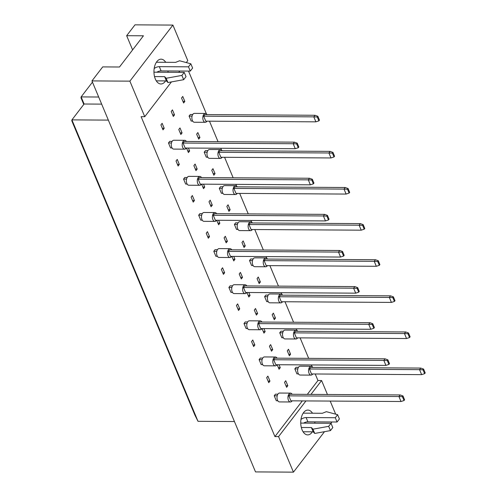 <?xml version="1.0" encoding="UTF-8"?>
<svg xmlns="http://www.w3.org/2000/svg" width="497" height="497" viewBox="0 0 497 497"><rect width="100%" height="100%" fill="white"/><g stroke="black" fill="none" stroke-linecap="round" stroke-linejoin="round"><path stroke-width="0.75" d="M312.389 431.812A12.406 7.045 -89.6 0 1 307.711 434.887A12.406 7.045 -89.6 0 1 302.101 429.886A12.406 7.045 -89.6 0 1 301.517 416.896A12.406 7.045 -89.6 0 1 307.86 410.081A12.406 7.045 -89.6 0 1 312.501 413.212M165.6 80.905A12.406 7.045 -89.6 0 1 160.922 83.981A12.406 7.045 -89.6 0 1 155.312 78.98A12.406 7.045 -89.6 0 1 154.729 65.989A12.406 7.045 -89.6 0 1 161.071 59.174A12.406 7.045 -89.6 0 1 165.718 62.305M298.424 373.881L296.92 373.868L294.839 368.892L296.057 367.308L298.461 367.32M287.825 385.715L286.607 387.306L284.526 382.33L285.744 380.739L287.825 385.715L285.943 385.709M277.804 400.75L276.301 400.737L274.22 395.761L275.437 394.177L277.842 394.189M290.583 354.224L289.366 355.815L287.285 350.839L288.502 349.248L290.583 354.224L288.695 354.218M279.047 364.736L280.277 367.662L278.388 367.65M280.277 367.662L279.053 369.246L277.164 364.723M269.964 381.093L268.747 382.684L266.665 377.708L267.883 376.117L269.964 381.093L268.076 381.081M283.315 337.767L281.811 337.755L279.73 332.779L280.948 331.195L283.358 331.207M272.723 349.602L271.505 351.193L269.424 346.216L270.641 344.626L272.723 349.602L270.834 349.59M262.696 364.636L261.192 364.624L259.111 359.648L260.329 358.064L262.733 358.076M275.475 318.111L274.257 319.701L272.176 314.725L273.393 313.135L275.475 318.111L273.592 318.099M263.944 328.623L265.168 331.549L263.28 331.536M265.168 331.549L263.95 333.133L262.056 328.61M254.855 344.98L253.638 346.571L251.557 341.588L252.774 340.004L254.855 344.98L252.973 344.968M268.206 301.654L266.709 301.642L264.621 296.666L265.839 295.081L268.25 295.094M257.614 313.489L256.396 315.073L254.315 310.097L255.533 308.513L257.614 313.489L255.725 313.477M247.587 328.517L246.083 328.511L244.002 323.535L245.22 321.944L247.63 321.963M260.372 281.998L259.154 283.582L257.073 278.606L258.291 277.022L260.372 281.998L258.483 281.985M248.835 292.503L250.059 295.429L248.171 295.423M250.059 295.429L248.842 297.02L246.947 292.497M239.753 308.867L238.529 310.451L236.448 305.475L237.665 303.891L239.753 308.867L237.864 308.854M253.103 265.535L251.6 265.528L249.519 260.552L250.737 258.962L253.141 258.98M242.505 277.376L241.287 278.96L239.206 273.984L240.424 272.399L242.505 277.376L240.623 277.363M232.484 292.404L230.981 292.398L228.9 287.421L230.117 285.831L232.521 285.85M245.263 245.885L244.046 247.469L241.964 242.493L243.182 240.908L245.263 245.885L243.375 245.872M233.727 256.39L234.951 259.316L233.068 259.304M234.951 259.316L233.733 260.906L231.844 256.377M224.644 272.754L223.426 274.338L221.345 269.362L222.563 267.777L224.644 272.754L222.755 272.741M237.995 229.421L236.491 229.415L234.41 224.439L235.628 222.849L238.032 222.867M227.402 241.262L226.178 242.847L224.097 237.87L225.315 236.286L227.402 241.262L225.514 241.25M217.375 256.29L215.872 256.284L213.791 251.302L215.008 249.718L217.413 249.73M230.154 209.771L228.937 211.355L226.856 206.379L228.073 204.795L230.154 209.771L228.272 209.759M218.624 220.277L219.848 223.203L217.959 223.19M219.848 223.203L218.63 224.787L216.735 220.264M209.535 236.64L208.318 238.225L206.236 233.248L207.454 231.658L209.535 236.64L207.647 236.628M222.886 193.308L221.382 193.296L219.301 188.32L220.519 186.735L222.929 186.748M212.294 205.143L211.076 206.733L208.995 201.757L210.212 200.167L212.294 205.143L210.405 205.137M202.267 220.177L200.763 220.165L198.682 215.189L199.9 213.604L202.31 213.617M215.052 173.652L213.834 175.242L211.747 170.266L212.964 168.676L215.052 173.652L213.163 173.646M203.515 184.163L204.739 187.089L202.851 187.077M204.739 187.089L203.522 188.674L201.627 184.151M194.426 200.521L193.209 202.111L191.128 197.135L192.345 195.545L194.426 200.521L192.544 200.508M207.783 157.195L206.28 157.182L204.199 152.206L205.416 150.622L207.821 150.634M197.185 169.03L195.967 170.62L193.886 165.644L195.104 164.053L197.185 169.03L195.296 169.017M187.158 184.064L185.654 184.052L183.573 179.075L184.791 177.491L187.201 177.504M199.943 137.539L198.725 139.129L196.644 134.153L197.862 132.562L199.943 137.539L198.054 137.526M188.406 148.05L189.63 150.976L187.748 150.964M189.63 150.976L188.413 152.56L186.524 148.038M179.324 164.408L178.106 165.998L176.025 161.016L177.243 159.431L179.324 164.408L177.435 164.395M192.674 121.082L191.171 121.069L189.09 116.093L190.308 114.509L192.712 114.521M182.076 132.916L180.858 134.501L178.777 129.524L179.995 127.94L182.076 132.916L180.194 132.904M172.055 147.944L170.552 147.938L168.471 142.962L169.688 141.372L172.092 141.39M184.834 101.425L183.617 103.009L181.535 98.033L182.753 96.449L184.834 101.425L182.946 101.413M174.528 114.857L173.31 116.447L171.223 111.471L172.44 109.88L174.528 114.857L172.639 114.85M164.215 128.294L162.997 129.879L160.916 124.902L162.134 123.318L164.215 128.294L162.326 128.282M324.504 431.676L293.441 472.15L278.568 436.602L305.953 400.924M310.967 394.394L321.596 380.54L327.436 394.494M331.953 421.972L330.94 423.289M330.188 401.073L335.668 414.169M314.825 421.866A12.406 7.045 -89.6 0 1 314.812 423.189M278.568 436.602L274.922 436.583L141.105 116.671L144.751 116.689L129.879 81.148L91.951 80.912L102.711 66.896L119.485 67.002L143.434 35.796L126.66 35.691L132.606 49.905M126.66 35.691L134.979 24.85L172.906 25.086L187.773 60.628L186.288 62.566M293.441 472.15L255.514 471.914L91.951 80.912M307.32 394.369L317.95 380.516L321.596 380.54M317.95 380.516L315.216 373.986M312.153 366.662L311.433 364.935M308.68 358.362L300.107 337.867M297.051 330.548L296.324 328.821M293.572 322.242L285.005 301.754M281.942 294.435L281.215 292.702M278.469 286.129L269.896 265.64M266.833 258.322L266.112 256.589M263.36 250.016L254.787 229.527M251.724 222.209L251.004 220.475M248.251 213.903L239.684 193.414M236.622 186.089L235.895 184.362M233.149 177.789L224.576 157.294M221.513 149.976L220.792 148.249M218.04 141.67L209.467 121.181M206.404 113.863L188.512 71.083M129.879 81.148L172.906 25.086M179.796 71.028L178.783 72.351M171.446 81.906L144.751 116.689M168.036 70.959A12.406 7.045 -89.6 0 1 168.029 72.282M108.346 120.106L71.916 119.883L198.011 421.313L194.905 415.088L71.785 120.771L71.916 119.883L84.099 104.016L101.661 104.121M234.441 421.537L198.011 421.313M92.461 82.129L81.123 96.909L84.099 104.016M98.692 97.014L81.123 96.909L80.992 97.797L83.769 104.438M274.922 436.583L302.306 400.899M207.038 114.608A4.43 2.516 90.4 0 0 205.354 113.446A4.43 2.516 90.4 0 0 203.838 114.322A4.43 2.516 90.4 0 0 202.931 119.261A4.43 2.516 90.4 0 0 205.298 122.305A4.43 2.516 90.4 0 0 206.814 121.43A4.43 2.516 90.4 0 0 207 121.169M205.354 113.446L194.414 113.378A4.43 2.516 90.4 0 0 192.898 114.254A4.43 2.516 90.4 0 0 191.991 119.193A4.43 2.516 90.4 0 0 194.358 122.243L205.298 122.305M205.758 121.162L315.887 121.84L313.806 116.863L203.677 116.18L205.758 121.162M317.291 117.025L318.894 120.864L319.465 120.125L317.856 116.286L317.291 117.025L313.806 116.863L315.023 115.273L204.894 114.596L203.677 116.18M315.023 115.273L317.856 116.286M318.894 120.864L315.887 121.84M192.072 116.112L189.09 116.093M186.418 141.477A4.43 2.516 90.4 0 0 184.735 140.316A4.43 2.516 90.4 0 0 183.219 141.191A4.43 2.516 90.4 0 0 182.312 146.13A4.43 2.516 90.4 0 0 184.679 149.175A4.43 2.516 90.4 0 0 186.195 148.299A4.43 2.516 90.4 0 0 186.375 148.038M184.735 140.316L173.795 140.247A4.43 2.516 90.4 0 0 172.279 141.123A4.43 2.516 90.4 0 0 171.372 146.062A4.43 2.516 90.4 0 0 173.739 149.106L184.679 149.175M185.139 148.025L295.268 148.702L293.187 143.726L183.058 143.049L185.139 148.025M296.666 143.894L298.275 147.733L298.84 146.988L297.237 143.155L296.666 143.894L293.187 143.726L294.404 142.142L184.275 141.465L183.058 143.049M294.404 142.142L297.237 143.155M298.275 147.733L295.268 148.702M171.446 142.981L168.471 142.962M222.147 150.721A4.43 2.516 90.4 0 0 220.463 149.56A4.43 2.516 90.4 0 0 218.947 150.436A4.43 2.516 90.4 0 0 218.04 155.381A4.43 2.516 90.4 0 0 220.407 158.425A4.43 2.516 90.4 0 0 221.917 157.549A4.43 2.516 90.4 0 0 222.103 157.282M220.463 149.56L209.523 149.498A4.43 2.516 90.4 0 0 208.007 150.367A4.43 2.516 90.4 0 0 207.1 155.312A4.43 2.516 90.4 0 0 209.467 158.357L220.407 158.425M220.867 157.276L330.996 157.953L328.915 152.977L218.786 152.299L220.867 157.276M332.394 153.138L334.003 156.977L334.568 156.238L332.965 152.399L332.394 153.138L328.915 152.977L330.132 151.386L220.003 150.709L218.786 152.299M330.132 151.386L332.965 152.399M334.003 156.977L330.996 157.953M207.174 152.225L204.199 152.206M237.249 186.841A4.43 2.516 90.4 0 0 235.566 185.679A4.43 2.516 90.4 0 0 234.056 186.555A4.43 2.516 90.4 0 0 233.143 191.494A4.43 2.516 90.4 0 0 235.51 194.538A4.43 2.516 90.4 0 0 237.026 193.662A4.43 2.516 90.4 0 0 237.212 193.395M235.566 185.679L224.625 185.611A4.43 2.516 90.4 0 0 223.11 186.487A4.43 2.516 90.4 0 0 222.202 191.426A4.43 2.516 90.4 0 0 224.569 194.47L235.51 194.538M235.969 193.389L346.105 194.066L344.023 189.09L233.888 188.413L235.969 193.389M347.502 189.251L349.105 193.091L349.677 192.351L348.068 188.512L347.502 189.251L344.023 189.09L345.241 187.506L235.106 186.822L233.888 188.413M345.241 187.506L348.068 188.512M349.105 193.091L346.105 194.066M222.283 188.338L219.301 188.32M252.358 222.954A4.43 2.516 90.4 0 0 250.674 221.792A4.43 2.516 90.4 0 0 249.159 222.668A4.43 2.516 90.4 0 0 248.251 227.607A4.43 2.516 90.4 0 0 250.618 230.651A4.43 2.516 90.4 0 0 252.134 229.776A4.43 2.516 90.4 0 0 252.321 229.508M250.674 221.792L239.734 221.724A4.43 2.516 90.4 0 0 238.218 222.6A4.43 2.516 90.4 0 0 237.311 227.539A4.43 2.516 90.4 0 0 239.678 230.583L250.618 230.651M251.078 229.502L361.213 230.179L359.132 225.203L248.997 224.526L251.078 229.502M362.611 225.365L364.214 229.204L364.786 228.465L363.177 224.625L362.611 225.365L359.132 225.203L360.35 223.619L250.215 222.942L248.997 224.526M360.35 223.619L363.177 224.625M364.214 229.204L361.213 230.179M237.392 224.458L234.41 224.439M267.467 259.067A4.43 2.516 90.4 0 0 265.783 257.906A4.43 2.516 90.4 0 0 264.267 258.782A4.43 2.516 90.4 0 0 263.36 263.721A4.43 2.516 90.4 0 0 265.727 266.765A4.43 2.516 90.4 0 0 267.243 265.889A4.43 2.516 90.4 0 0 267.423 265.628M265.783 257.906L254.843 257.837A4.43 2.516 90.4 0 0 253.327 258.713A4.43 2.516 90.4 0 0 252.42 263.652A4.43 2.516 90.4 0 0 254.787 266.696L265.727 266.765M266.187 265.615L376.316 266.293L374.235 261.316L264.106 260.639L266.187 265.615M377.714 261.484L379.323 265.323L379.888 264.578L378.285 260.739L377.714 261.484L374.235 261.316L375.452 259.732L265.323 259.055L264.106 260.639M375.452 259.732L378.285 260.739M379.323 265.323L376.316 266.293M252.495 260.571L249.519 260.552M201.527 177.591A4.43 2.516 90.4 0 0 199.837 176.429A4.43 2.516 90.4 0 0 198.328 177.305A4.43 2.516 90.4 0 0 197.415 182.244A4.43 2.516 90.4 0 0 199.788 185.288A4.43 2.516 90.4 0 0 201.297 184.418A4.43 2.516 90.4 0 0 201.484 184.151M199.837 176.429L188.897 176.36A4.43 2.516 90.4 0 0 187.388 177.236A4.43 2.516 90.4 0 0 186.474 182.182A4.43 2.516 90.4 0 0 188.848 185.226L199.788 185.288M200.248 184.145L310.377 184.822L308.295 179.846L198.16 179.168L200.248 184.145M311.774 180.007L313.383 183.847L313.949 183.107L312.346 179.268L311.774 180.007L308.295 179.846L309.513 178.255L199.378 177.578L198.16 179.168M309.513 178.255L312.346 179.268M313.383 183.847L310.377 184.822M186.555 179.094L183.573 179.075M216.63 213.704A4.43 2.516 90.4 0 0 214.946 212.542A4.43 2.516 90.4 0 0 213.43 213.418A4.43 2.516 90.4 0 0 212.523 218.363A4.43 2.516 90.4 0 0 214.89 221.407A4.43 2.516 90.4 0 0 216.406 220.531A4.43 2.516 90.4 0 0 216.593 220.264M214.946 212.542L204.006 212.48A4.43 2.516 90.4 0 0 202.49 213.356A4.43 2.516 90.4 0 0 201.583 218.295A4.43 2.516 90.4 0 0 203.95 221.339L214.89 221.407M215.35 220.258L325.485 220.935L323.404 215.959L213.269 215.282L215.35 220.258M326.883 216.12L328.486 219.96L329.057 219.22L327.448 215.381L326.883 216.12L323.404 215.959L324.622 214.369L214.487 213.691L213.269 215.282M324.622 214.369L327.448 215.381M328.486 219.96L325.485 220.935M201.664 215.207L198.682 215.189M231.739 249.823A4.43 2.516 90.4 0 0 230.055 248.662A4.43 2.516 90.4 0 0 228.539 249.537A4.43 2.516 90.4 0 0 227.632 254.476A4.43 2.516 90.4 0 0 229.999 257.521A4.43 2.516 90.4 0 0 231.515 256.645A4.43 2.516 90.4 0 0 231.695 256.377M230.055 248.662L219.115 248.593A4.43 2.516 90.4 0 0 217.599 249.469A4.43 2.516 90.4 0 0 216.692 254.408A4.43 2.516 90.4 0 0 219.059 257.452L229.999 257.521M230.459 256.371L340.588 257.048L338.507 252.072L228.378 251.395L230.459 256.371M341.992 252.234L343.595 256.073L344.16 255.334L342.557 251.494L341.992 252.234L338.507 252.072L339.724 250.488L229.595 249.811L228.378 251.395M339.724 250.488L342.557 251.494M343.595 256.073L340.588 257.048M216.773 251.32L213.791 251.302M246.847 285.937A4.43 2.516 90.4 0 0 245.158 284.775A4.43 2.516 90.4 0 0 243.648 285.651A4.43 2.516 90.4 0 0 242.741 290.59A4.43 2.516 90.4 0 0 245.108 293.634A4.43 2.516 90.4 0 0 246.618 292.758A4.43 2.516 90.4 0 0 246.804 292.491M245.158 284.775L234.217 284.706A4.43 2.516 90.4 0 0 232.708 285.582A4.43 2.516 90.4 0 0 231.801 290.521A4.43 2.516 90.4 0 0 234.168 293.565L245.108 293.634M245.568 292.484L355.697 293.162L353.615 288.185L243.487 287.508L245.568 292.484M357.094 288.353L358.704 292.186L359.269 291.447L357.666 287.608L357.094 288.353L353.615 288.185L354.833 286.601L244.704 285.924L243.487 287.508M354.833 286.601L357.666 287.608M358.704 292.186L355.697 293.162M231.875 287.44L228.9 287.421M156.835 72.214A4.653 2.299 157.3 0 1 161.103 70.916L190.276 71.096L192.612 68.052L190.829 63.79L179.585 60.771L175.578 62.367L156.393 62.249M190.276 71.096L188.493 66.828L190.829 63.79M154.176 68.567A4.653 2.299 157.3 0 1 159.32 66.648L188.493 66.828M156.275 80.849L166.402 80.912L167.936 82.539L183.679 79.688L186.015 76.65L184.232 72.382L155.058 72.202A4.653 2.299 157.3 0 1 153.958 72.053M183.679 79.688L181.896 75.42L184.232 72.382M167.936 82.539L166.153 78.277L181.896 75.42M166.402 80.912L164.619 76.644L166.153 78.277M154.53 76.581L164.619 76.644M303.617 423.121A4.653 2.299 157.3 0 1 307.892 421.823L337.065 422.003L339.401 418.959L337.612 414.697L326.374 411.678L322.367 413.274L303.182 413.156M337.065 422.003L335.282 417.735L337.612 414.697M300.965 419.474A4.653 2.299 157.3 0 1 306.109 417.555L335.282 417.735M303.064 431.756L313.191 431.818L314.725 433.446L330.468 430.595L332.804 427.557L331.021 423.289L301.847 423.109A4.653 2.299 157.3 0 1 300.741 422.959M330.468 430.595L328.685 426.333L331.021 423.289M314.725 433.446L312.936 429.184L328.685 426.333M313.191 431.818L311.408 427.55L312.936 429.184M301.319 427.488L311.408 427.55M282.576 295.181A4.43 2.516 90.4 0 0 280.886 294.019A4.43 2.516 90.4 0 0 279.376 294.895A4.43 2.516 90.4 0 0 278.463 299.834A4.43 2.516 90.4 0 0 280.836 302.878A4.43 2.516 90.4 0 0 282.346 302.002A4.43 2.516 90.4 0 0 282.532 301.741M280.886 294.019L269.946 293.951A4.43 2.516 90.4 0 0 268.436 294.827A4.43 2.516 90.4 0 0 267.523 299.766A4.43 2.516 90.4 0 0 269.896 302.816L280.836 302.878M281.296 301.735L391.425 302.412L389.344 297.436L279.208 296.752L281.296 301.735M392.823 297.597L394.432 301.437L394.997 300.697L393.394 296.858L392.823 297.597L389.344 297.436L390.561 295.845L280.426 295.168L279.208 296.752M390.561 295.845L393.394 296.858M394.432 301.437L391.425 302.412M267.603 296.684L264.621 296.666M297.678 331.294A4.43 2.516 90.4 0 0 295.995 330.132A4.43 2.516 90.4 0 0 294.479 331.008A4.43 2.516 90.4 0 0 293.572 335.953A4.43 2.516 90.4 0 0 295.939 338.997A4.43 2.516 90.4 0 0 297.454 338.122A4.43 2.516 90.4 0 0 297.641 337.854M295.995 330.132L285.054 330.07A4.43 2.516 90.4 0 0 283.538 330.94A4.43 2.516 90.4 0 0 282.631 335.885A4.43 2.516 90.4 0 0 284.998 338.929L295.939 338.997M296.398 337.848L406.534 338.525L404.452 333.549L294.317 332.872L296.398 337.848M407.931 333.711L409.534 337.55L410.106 336.811L408.497 332.971L407.931 333.711L404.452 333.549L405.67 331.959L295.535 331.282L294.317 332.872M405.67 331.959L408.497 332.971M409.534 337.55L406.534 338.525M282.712 332.797L279.73 332.779M312.787 367.413A4.43 2.516 90.4 0 0 311.103 366.252A4.43 2.516 90.4 0 0 309.588 367.128A4.43 2.516 90.4 0 0 308.68 372.067A4.43 2.516 90.4 0 0 311.047 375.111A4.43 2.516 90.4 0 0 312.563 374.235A4.43 2.516 90.4 0 0 312.75 373.968M311.103 366.252L300.163 366.183A4.43 2.516 90.4 0 0 298.647 367.059A4.43 2.516 90.4 0 0 297.74 371.998A4.43 2.516 90.4 0 0 300.107 375.042L311.047 375.111M311.507 373.961L421.636 374.639L419.555 369.662L309.426 368.985L311.507 373.961M423.04 369.824L424.643 373.663L425.215 372.924L423.606 369.085L423.04 369.824L419.555 369.662L420.773 368.078L310.644 367.395L309.426 368.985M420.773 368.078L423.606 369.085M424.643 373.663L421.636 374.639M297.821 368.911L294.839 368.892M261.95 322.05A4.43 2.516 90.4 0 0 260.266 320.888A4.43 2.516 90.4 0 0 258.751 321.764A4.43 2.516 90.4 0 0 257.844 326.703A4.43 2.516 90.4 0 0 260.211 329.747A4.43 2.516 90.4 0 0 261.726 328.871A4.43 2.516 90.4 0 0 261.913 328.61M260.266 320.888L249.326 320.82A4.43 2.516 90.4 0 0 247.81 321.696A4.43 2.516 90.4 0 0 246.903 326.635A4.43 2.516 90.4 0 0 249.27 329.679L260.211 329.747M260.67 328.598L370.805 329.275L368.724 324.299L258.589 323.622L260.67 328.598M372.203 324.466L373.806 328.306L374.378 327.56L372.769 323.727L372.203 324.466L368.724 324.299L369.942 322.715L259.807 322.037L258.589 323.622M369.942 322.715L372.769 323.727M373.806 328.306L370.805 329.275M246.984 323.553L244.002 323.535M277.059 358.163A4.43 2.516 90.4 0 0 275.375 357.001A4.43 2.516 90.4 0 0 273.859 357.877A4.43 2.516 90.4 0 0 272.952 362.816A4.43 2.516 90.4 0 0 275.319 365.86A4.43 2.516 90.4 0 0 276.835 364.984A4.43 2.516 90.4 0 0 277.022 364.723M275.375 357.001L264.435 356.933A4.43 2.516 90.4 0 0 262.919 357.809A4.43 2.516 90.4 0 0 262.012 362.754A4.43 2.516 90.4 0 0 264.379 365.798L275.319 365.86M275.779 364.717L385.914 365.394L383.833 360.418L273.698 359.741L275.779 364.717M387.312 360.58L388.915 364.419L389.486 363.68L387.877 359.84L387.312 360.58L383.833 360.418L385.051 358.828L274.916 358.151L273.698 359.741M385.051 358.828L387.877 359.84M388.915 364.419L385.914 365.394M262.093 359.666L259.111 359.648M292.168 394.276A4.43 2.516 90.4 0 0 290.484 393.115A4.43 2.516 90.4 0 0 288.968 393.991A4.43 2.516 90.4 0 0 288.061 398.936A4.43 2.516 90.4 0 0 290.428 401.98A4.43 2.516 90.4 0 0 291.944 401.104A4.43 2.516 90.4 0 0 292.124 400.837M290.484 393.115L279.544 393.052A4.43 2.516 90.4 0 0 278.028 393.928A4.43 2.516 90.4 0 0 277.121 398.867A4.43 2.516 90.4 0 0 279.488 401.911L290.428 401.98M290.888 400.831L401.017 401.508L398.936 396.531L288.807 395.854L290.888 400.831M402.415 396.693L404.024 400.532L404.589 399.793L402.986 395.954L402.415 396.693L398.936 396.531L400.153 394.941L290.024 394.264L288.807 395.854M400.153 394.941L402.986 395.954M404.024 400.532L401.017 401.508M277.196 395.78L274.22 395.761M161.103 70.916L159.32 66.648M307.892 421.823L306.109 417.555"/></g></svg>
